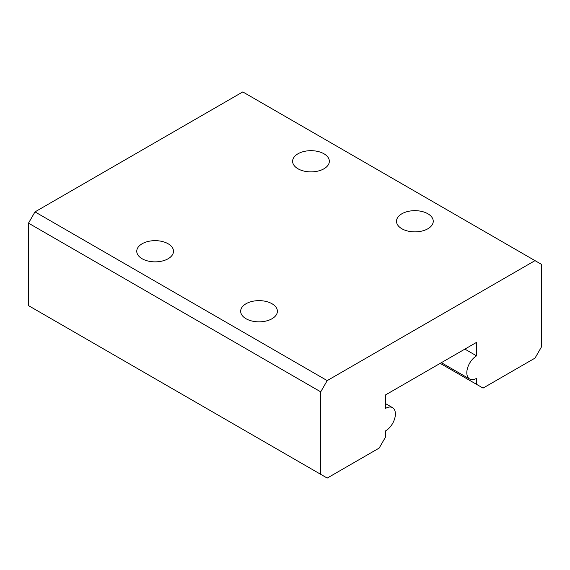 <?xml version="1.0" encoding="UTF-8"?>
<svg xmlns="http://www.w3.org/2000/svg" width="570" height="570" viewBox="0 0 570 570"><rect width="100%" height="100%" fill="white"/><g stroke="black" fill="none" stroke-linecap="round" stroke-linejoin="round"><path stroke-width="0.85" d="M441.358 362.684L469.673 379.036A13.773 7.952 -60 0 0 476.563 378.352L476.563 384.351L440.197 363.354M476.563 384.351L483.054 388.099L535.009 358.11L541.5 346.859L541.5 264.38L535.009 260.632L327.209 380.603L320.718 391.847L320.718 474.333L327.209 478.08L379.157 448.084L385.655 436.841L385.655 430.842A13.773 7.952 -60 0 0 394.654 418.701A13.773 7.952 -60 0 0 392.538 407.664A13.773 7.952 -60 0 0 385.655 408.348L385.655 394.846L476.563 342.363L476.563 355.858L464.878 349.111M469.673 379.036A13.773 7.952 -60 0 1 467.564 367.999A13.773 7.952 -60 0 1 476.563 355.858M535.009 260.632L242.792 91.92L34.991 211.89L28.5 223.141L28.5 305.62L320.718 474.333M327.209 380.603L34.991 211.89M323.959 153.779A18.368 10.602 0 0 0 303.945 151.485A18.368 10.602 0 0 0 292.61 161.282A18.368 10.602 0 0 0 310.978 171.883A18.368 10.602 0 0 0 329.339 161.282A18.368 10.602 0 0 0 323.959 153.779M168.114 243.761A18.368 10.602 0 0 0 148.1 241.459A18.368 10.602 0 0 0 136.757 251.256A18.368 10.602 0 0 0 155.126 261.858A18.368 10.602 0 0 0 173.494 251.256A18.368 10.602 0 0 0 168.114 243.761M427.863 213.764A18.368 10.602 0 0 0 407.842 211.47A18.368 10.602 0 0 0 396.506 221.267A18.368 10.602 0 0 0 414.875 231.869A18.368 10.602 0 0 0 433.243 221.267A18.368 10.602 0 0 0 427.863 213.764M272.011 303.746A18.368 10.602 0 0 0 251.997 301.445A18.368 10.602 0 0 0 240.661 311.241A18.368 10.602 0 0 0 259.022 321.843A18.368 10.602 0 0 0 277.391 311.241A18.368 10.602 0 0 0 272.011 303.746M320.718 391.847L28.5 223.141M385.655 403.688L392.538 407.664"/></g></svg>
